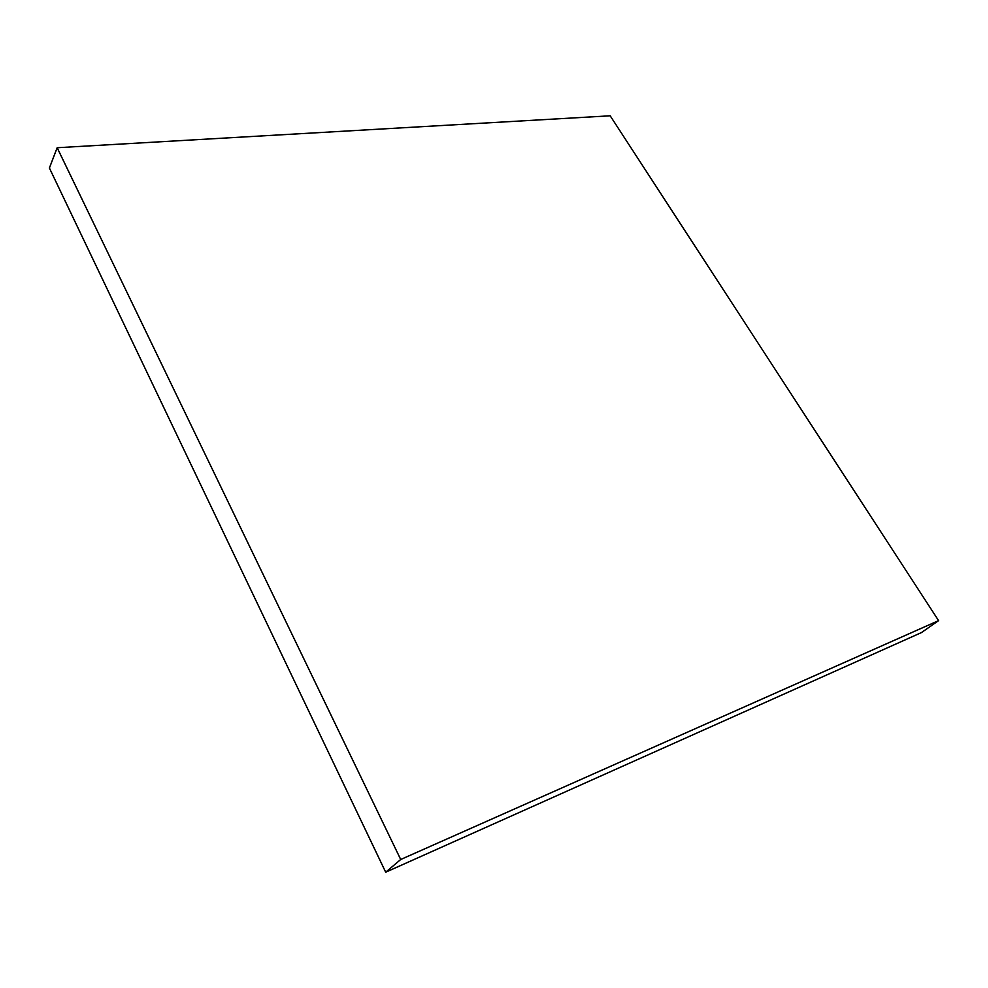 <?xml version="1.0" encoding="UTF-8"?>
<svg xmlns="http://www.w3.org/2000/svg" width="988" height="988" viewBox="0 0 988 988"><rect width="100%" height="100%" fill="white"/><g stroke="black" fill="none" stroke-linecap="round" stroke-linejoin="round"><path stroke-width="1.48" d="M57.168 147.731L49.4 168.022L385.691 872.206L921.434 632.592L938.6 620.625L610.176 115.794L57.168 147.731L400.708 859.498L385.691 872.206M400.708 859.498L938.6 620.625"/></g></svg>
